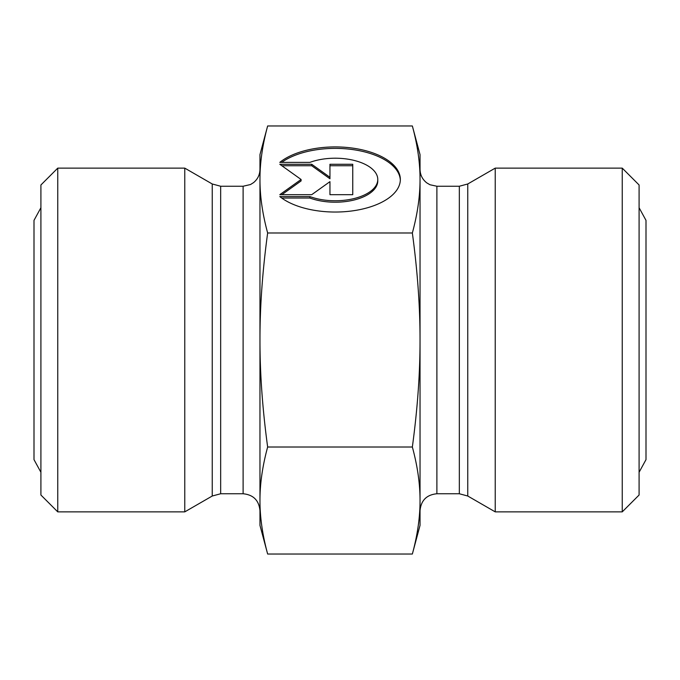 <?xml version="1.0" encoding="UTF-8"?>
<svg xmlns="http://www.w3.org/2000/svg" width="680" height="680" viewBox="0 0 680 680"><rect width="100%" height="100%" fill="white"/><g stroke="black" fill="none" stroke-linecap="round" stroke-linejoin="round"><path stroke-width="1.02" d="M279.803 162.384A65.118 32.563 180 0 1 352.997 148.155A65.118 32.563 180 0 1 400.341 179.477A65.118 32.563 180 0 1 352.997 210.8A65.118 32.563 180 0 1 279.803 196.579L309.893 196.579A42.551 21.276 0 0 0 354.365 198.483A42.551 21.276 0 0 0 377.774 179.477A42.551 21.276 0 0 0 354.365 160.48A42.551 21.276 0 0 0 309.893 162.384L279.803 162.384M400.325 180.208A65.118 32.563 0 0 0 353.974 149.761A65.118 32.563 0 0 0 281.716 162.384M377.774 179.477L377.774 180.94A42.551 21.276 180 0 1 354.365 199.937A42.551 21.276 180 0 1 309.893 198.033L281.716 198.033M309.893 196.579L309.893 198.033M329.953 183.115L329.953 194.675L329.953 181.654L311.721 194.675L279.803 194.675L301.087 179.477L279.803 164.28L311.721 164.28L329.953 177.302L329.953 164.28L352.75 164.28L352.75 194.675L352.75 165.742L329.953 165.742M329.953 177.302L329.953 178.763L311.721 165.742L281.851 165.742M311.721 164.28L311.721 165.742M301.087 179.477L301.087 180.94L281.851 194.675M352.75 194.675L329.953 194.675M412.352 554.03C417.52 534.973 420.078 517.131 420.036 500.522L420.036 525.351L412.352 554.03L267.648 554.03C262.48 534.973 259.922 517.131 259.964 500.522L259.964 340C259.922 373.235 262.48 408.901 267.648 447.015L412.352 447.015C417.52 408.901 420.078 373.235 420.036 340L420.036 500.522C420.078 483.905 417.52 466.072 412.352 447.015M420.036 340C420.078 306.765 417.52 271.099 412.352 232.985C417.52 213.928 420.078 196.095 420.036 179.477L420.036 340M412.352 125.97L420.036 154.649L420.036 179.477C420.078 162.869 417.52 145.027 412.352 125.97L267.648 125.97C262.48 145.027 259.922 162.869 259.964 179.477C259.922 196.095 262.48 213.928 267.648 232.985L412.352 232.985M267.648 447.015C262.48 466.072 259.922 483.905 259.964 500.522L259.964 525.351L267.648 554.03M267.648 232.985C262.48 271.099 259.922 306.765 259.964 340L259.964 154.649L267.648 125.97M57.758 168.13L40.91 184.977L40.91 495.023L57.758 511.87L57.758 168.13L184.773 168.13L184.773 511.87L57.758 511.87M259.964 179.477L259.964 169.388C259.845 174.785 257.703 179.197 253.547 182.623L250.52 184.526L243.108 186.244L243.108 493.756C253.343 494.76 258.961 500.369 259.964 510.612L259.964 500.522M243.108 493.756L220.668 493.756L220.668 186.244L212.245 183.982L212.245 496.017L220.668 493.756M212.245 496.017L184.773 511.87M622.242 511.87L639.09 495.023L639.09 184.977L622.242 168.13L622.242 511.87L495.227 511.87L495.227 168.13L622.242 168.13M495.227 511.87L467.755 496.017L459.331 493.756L436.892 493.756C426.657 494.76 421.039 500.369 420.036 510.612M436.892 493.756L436.892 186.244L429.955 184.748L426.768 182.869C422.416 179.435 420.172 174.939 420.036 169.388L420.036 179.477M436.892 186.244L459.331 186.244L459.331 493.756M467.755 496.017L467.755 183.982L495.227 168.13M243.108 186.244L220.668 186.244M212.245 183.982L184.773 168.13M459.331 186.244L467.755 183.982M639.09 207.731L646 220.362L646 459.637L639.09 472.269M40.91 472.269L34 459.637L34 220.362L40.91 207.731"/></g></svg>
